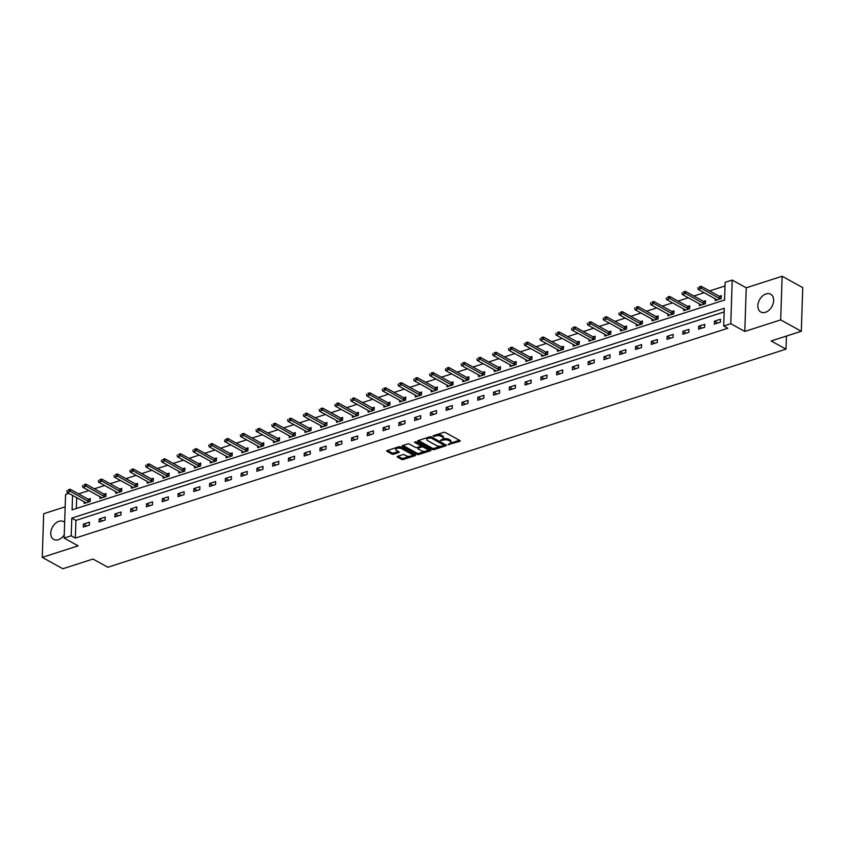 <?xml version="1.0" encoding="UTF-8"?>
<svg xmlns="http://www.w3.org/2000/svg" width="845" height="845" viewBox="0 0 845 845"><rect width="100%" height="100%" fill="white"/><g stroke="black" fill="none" stroke-linecap="round" stroke-linejoin="round"><path stroke-width="1.27" d="M447.956 444.639L459.764 441.333A1.278 0.549 -178.1 0 0 460.24 440.932A1.278 0.549 -178.1 0 0 459.944 440.562L445.378 432.524A1.278 0.549 -178.1 0 0 443.583 432.397L433.031 435.798L434.161 436.421L435.534 435.978A4.098 1.753 -178.1 0 1 441.291 436.39L442.505 437.055A4.098 1.753 -178.1 0 1 443.435 438.217A4.098 1.753 -178.1 0 1 441.924 439.506L440.425 440.477L443.055 440.129A4.098 1.753 -178.1 0 1 448.822 440.541L450.036 441.206A4.098 1.753 -178.1 0 1 450.955 442.368A4.098 1.753 -178.1 0 1 449.445 443.657L447.956 444.639M64.653 522.411A10.182 7.056 -61.1 0 0 63.565 521.597A10.182 7.056 -61.1 0 0 58.949 521.312A10.182 7.056 -61.1 0 0 51.249 530.058A10.182 7.056 -61.1 0 0 53.731 539.427A10.182 7.056 -61.1 0 0 58.347 539.712A10.182 7.056 -61.1 0 0 64.241 534.885M765.433 312.312A10.182 7.056 -61.1 0 0 773.143 303.577A10.182 7.056 -61.1 0 0 770.661 294.197A10.182 7.056 -61.1 0 0 766.045 293.912A10.182 7.056 -61.1 0 0 758.345 302.658A10.182 7.056 -61.1 0 0 760.817 312.027A10.182 7.056 -61.1 0 0 765.433 312.312M397.625 456.332A1.278 0.549 -178.1 0 0 397.15 456.733A1.278 0.549 -178.1 0 0 397.446 457.103L401.533 459.353A1.278 0.549 -178.1 0 0 403.329 459.479L415.043 455.708A1.278 0.549 -178.1 0 0 415.518 455.307A1.278 0.549 -178.1 0 0 415.233 454.948L400.667 446.91A1.278 0.549 -178.1 0 0 398.861 446.783L387.147 450.554A1.278 0.549 -178.1 0 0 386.672 450.955A1.278 0.549 -178.1 0 0 386.968 451.314L391.9 454.04A1.278 0.549 -178.1 0 0 393.707 454.166L398.713 452.55A1.278 0.549 -178.1 0 0 399.189 452.149A1.278 0.549 -178.1 0 0 398.893 451.79L396.453 450.438A3.422 1.468 -178.1 0 1 395.682 449.466A3.422 1.468 -178.1 0 1 397.984 448.167A3.422 1.468 -178.1 0 1 401.766 448.727L411.346 454.018A3.422 1.468 -178.1 0 1 412.117 454.99A3.422 1.468 -178.1 0 1 409.825 456.289A3.422 1.468 -178.1 0 1 406.044 455.73L404.438 454.842A1.278 0.549 -178.1 0 0 402.642 454.716L397.625 456.332M724.165 311.932L75.923 520.404L75.332 538.096L71.212 535.814L64.135 538.096L65.583 494.452L68.941 493.374M801.303 331.272L780.695 319.896L782.143 276.252L802.75 287.627L801.303 331.272L771.168 340.957L786.008 349.143L107.833 567.248L92.992 559.052L62.857 568.748L42.25 557.373L78.152 545.828L64.135 538.096M782.143 276.252L746.241 287.796L744.794 331.441L780.695 319.896M744.794 331.441L730.777 323.709L723.7 325.98L724.281 308.288L71.804 518.122L71.212 535.814M75.332 538.096L727.82 328.261L723.7 325.98M432.397 449.424A1.278 0.549 -178.1 0 0 434.203 449.551L445.917 445.79A1.278 0.549 -178.1 0 0 446.392 445.378A1.278 0.549 -178.1 0 0 446.097 445.019L431.531 436.981A1.278 0.549 -178.1 0 0 429.735 436.854L418.021 440.625A1.278 0.549 -178.1 0 0 417.546 441.027A1.278 0.549 -178.1 0 0 417.831 441.386L432.397 449.424L432.439 448.241A1.278 0.549 -178.1 0 0 434.245 448.368L440.815 446.255M430.485 450.744L418.771 454.515A1.278 0.549 -178.1 0 1 416.965 454.388L402.4 446.35A1.278 0.549 -178.1 0 1 402.114 445.991A1.278 0.549 -178.1 0 1 402.579 445.59L407.596 443.974A1.278 0.549 -178.1 0 1 409.402 444.1L415.307 447.364A1.278 0.549 -178.1 0 0 417.103 447.491L420.43 446.413A1.278 0.549 -178.1 0 0 420.905 446.012A1.278 0.549 -178.1 0 0 420.62 445.653L414.462 442.262L415.856 441.808L430.665 449.984A1.278 0.549 -178.1 0 1 430.95 450.343A1.278 0.549 -178.1 0 1 430.485 450.744L430.506 449.899M65.171 506.831L43.697 513.728L42.25 557.373M786.008 349.143L786.441 336.046M720.51 319.23L714.447 321.184L714.352 324.131L720.415 322.177L720.51 319.23M704.741 324.3L698.667 326.254L698.572 329.201L704.645 327.247L704.741 324.3M688.96 329.37L682.897 331.325L682.792 334.271L688.865 332.328L688.96 329.37M673.19 334.451L667.117 336.405L667.022 339.352L673.085 337.398L673.19 334.451M657.41 339.521L651.347 341.475L651.241 344.422L657.315 342.468L657.41 339.521M641.63 344.591L635.567 346.545L635.472 349.492L641.535 347.548L641.63 344.591M625.86 349.672L619.786 351.626L619.691 354.573L625.765 352.618L625.86 349.672M610.079 354.742L604.017 356.696L603.921 359.643L609.984 357.688L610.079 354.742M594.31 359.822L588.236 361.766L588.141 364.713L594.204 362.769L594.31 359.822M578.529 364.892L572.466 366.846L572.361 369.793L578.434 367.839L578.529 364.892M562.749 369.962L556.686 371.916L556.591 374.863L562.654 372.909L562.749 369.962M546.979 375.043L540.906 376.986L540.811 379.933L546.884 377.99L546.979 375.043M531.199 380.113L525.136 382.067L525.041 385.014L531.104 383.06L531.199 380.113M515.429 385.183L509.355 387.137L509.26 390.084L515.323 388.13L515.429 385.183M499.648 390.263L493.586 392.207L493.48 395.154L499.553 393.21L499.648 390.263M483.879 395.333L477.805 397.287L477.71 400.234L483.773 398.28L483.879 395.333M468.098 400.403L462.025 402.357L461.93 405.304L468.003 403.35L468.098 400.403M452.318 405.484L446.255 407.427L446.16 410.374L452.223 408.431L452.318 405.484M436.548 410.554L430.475 412.508L430.38 415.455L436.442 413.501L436.548 410.554M420.768 415.624L414.705 417.578L414.599 420.525L420.673 418.571L420.768 415.624M404.998 420.704L398.924 422.648L398.829 425.595L404.892 423.651L404.998 420.704M389.218 425.774L383.144 427.728L383.049 430.675L389.122 428.721L389.218 425.774M373.437 430.844L367.374 432.798L367.279 435.745L373.342 433.791L373.437 430.844M357.667 435.925L351.594 437.868L351.499 440.815L357.562 438.872L357.667 435.925M341.887 440.995L335.824 442.949L335.718 445.896L341.792 443.942L341.887 440.995M326.117 446.065L320.044 448.019L319.949 450.966L326.012 449.012L326.117 446.065M310.337 451.145L304.274 453.089L304.168 456.036L310.242 454.092L310.337 451.145M294.556 456.215L288.494 458.17L288.399 461.116L294.461 459.162L294.556 456.215M278.787 461.286L272.713 463.24L272.618 466.186L278.692 464.232L278.787 461.286M263.006 466.366L256.943 468.31L256.838 471.256L262.911 469.313L263.006 466.366M247.236 471.436L241.163 473.39L241.068 476.337L247.131 474.383L247.236 471.436M231.456 476.506L225.393 478.46L225.288 481.407L231.361 479.453L231.456 476.506M215.676 481.587L209.613 483.53L209.518 486.477L215.581 484.534L215.676 481.587M199.906 486.657L193.832 488.611L193.737 491.558L199.811 489.604L199.906 486.657M184.125 491.727L178.063 493.681L177.968 496.628L184.03 494.674L184.125 491.727M168.356 496.807L162.282 498.751L162.187 501.698L168.25 499.754L168.356 496.807M152.575 501.877L146.512 503.831L146.407 506.778L152.48 504.824L152.575 501.877M136.795 506.947L130.732 508.901L130.637 511.848L136.7 509.894L136.795 506.947M121.025 512.028L114.952 513.971L114.857 516.918L120.93 514.975L121.025 512.028M105.245 517.098L99.182 519.052L99.087 521.999L105.15 520.045L105.245 517.098M89.475 522.168L83.401 524.122L83.306 527.069L89.369 525.115L89.475 522.168M725.021 285.98L709.61 290.933M704.107 292.708L693.84 296.014M688.326 297.778L678.06 301.084M672.546 302.859L662.279 306.154M656.776 307.929L646.51 311.235M640.996 312.999L630.729 316.305M625.226 318.079L614.959 321.375M609.446 323.149L599.179 326.455M593.676 328.219L583.409 331.525M577.895 333.3L567.629 336.595M562.115 338.37L551.848 341.676M546.345 343.44L536.079 346.746M530.565 348.52L520.298 351.816M514.795 353.59L504.528 356.896M499.015 358.66L488.748 361.966M483.234 363.741L472.968 367.036M467.465 368.811L457.198 372.117M451.684 373.881L441.417 377.187M435.914 378.961L425.648 382.257M420.134 384.031L409.867 387.337M404.354 389.101L394.087 392.407M388.584 394.182L378.317 397.477M372.803 399.252L362.537 402.558M357.034 404.322L346.767 407.628M341.253 409.402L330.986 412.698M325.473 414.472L315.206 417.779M309.703 419.542L299.436 422.849M293.923 424.623L283.656 427.919M278.153 429.693L267.886 432.999M262.373 434.763L252.106 438.069M246.592 439.844L236.325 443.139M230.822 444.914L220.556 448.22M215.042 449.984L204.775 453.29M199.272 455.064L189.005 458.36M183.492 460.134L173.225 463.44M167.722 465.204L157.445 468.51M151.942 470.285L141.675 473.58M136.161 475.355L125.894 478.661M120.391 480.425L110.125 483.731M104.611 485.505L94.344 488.801M88.841 490.575L78.574 493.881M76.673 497.642L76.314 508.51M715.187 298.824L715.134 300.535L721.197 298.591L721.292 295.634L719.296 296.278M699.417 303.894L699.354 305.615L705.427 303.661L705.522 300.714L703.526 301.359M683.637 308.974L683.584 310.685L689.647 308.731L689.742 305.784L687.745 306.429M667.856 314.044L667.803 315.755L673.866 313.812L673.972 310.854L671.976 311.499M652.087 319.114L652.023 320.836L658.097 318.882L658.192 315.935L656.195 316.579M636.306 324.195L636.253 325.906L642.316 323.952L642.422 321.005L640.415 321.649M620.536 329.265L620.473 330.976L626.546 329.032L626.641 326.075L624.645 326.719M604.756 334.335L604.703 336.056L610.766 334.102L610.861 331.155L608.865 331.8M588.976 339.415L588.923 341.126L594.986 339.172L595.091 336.225L593.095 336.87M573.206 344.485L573.142 346.196L579.216 344.253L579.311 341.296L577.315 341.94M557.425 349.555L557.373 351.277L563.435 349.323L563.541 346.376L561.534 347.02L543.441 337.028L543.367 339.151L540.335 340.134L558.471 350.136A1.31 0.56 1.9 0 1 558.672 350.295L559.073 350.728M541.656 354.636L541.592 356.347L547.666 354.393L547.761 351.446L545.764 352.09M525.875 359.706L525.822 361.417L531.885 359.474L531.98 356.516L529.984 357.16M510.095 364.776L510.042 366.498L516.115 364.544L516.211 361.597L514.214 362.241L496.11 352.249L496.036 354.372L493.005 355.354L511.14 365.357A1.31 0.56 1.9 0 1 511.352 365.515L511.743 365.948M494.325 369.856L494.262 371.568L500.335 369.614L500.43 366.667L498.434 367.311M478.545 374.926L478.492 376.638L484.555 374.694L484.66 371.737L482.653 372.381M462.775 379.996L462.711 381.718L468.785 379.764L468.88 376.817L466.884 377.462M446.994 385.077L446.942 386.788L453.004 384.834L453.1 381.887L451.103 382.531M431.214 390.147L431.161 391.858L437.235 389.915L437.33 386.968L435.333 387.601M415.444 395.217L415.381 396.939L421.454 394.985L421.549 392.038L419.553 392.682M399.664 400.298L399.611 402.009L405.674 400.055L405.78 397.108L403.773 397.752M383.894 405.368L383.831 407.079L389.904 405.135L389.999 402.188L388.003 402.822M368.114 410.438L368.061 412.159L374.124 410.205L374.219 407.258L372.222 407.903M352.344 415.518L352.28 417.229L358.354 415.275L358.449 412.328L356.453 412.973M336.563 420.588L336.511 422.299L342.574 420.356L342.669 417.409L340.672 418.043L322.579 408.061L322.505 410.184L319.473 411.156L337.609 421.169A1.31 0.56 1.9 0 1 337.81 421.317L338.201 421.761M320.783 425.658L320.73 427.38L326.793 425.426L326.899 422.479L324.892 423.123M305.013 430.739L304.95 432.45L311.023 430.496L311.118 427.549L309.122 428.193M289.233 435.809L289.18 437.52L295.243 435.576L295.338 432.629L293.342 433.263M273.463 440.889L273.4 442.6L279.473 440.646L279.568 437.699L277.572 438.344L259.468 428.352L259.404 430.475L256.362 431.457L274.498 441.46A1.31 0.56 1.9 0 1 274.709 441.618L275.1 442.051M257.683 445.959L257.63 447.67L263.693 445.716L263.788 442.769L261.792 443.414M241.902 451.029L241.85 452.74L247.912 450.797L248.018 447.85L246.022 448.484M226.133 456.11L226.069 457.821L232.143 455.867L232.238 452.92L230.241 453.564M210.352 461.18L210.299 462.891L216.362 460.937L216.468 457.99L214.461 458.634M194.582 466.25L194.519 467.961L200.592 466.017L200.687 463.071L198.691 463.704M178.802 471.33L178.749 473.042L184.812 471.087L184.907 468.141L182.911 468.785M163.022 476.4L162.969 478.112L169.032 476.157L169.137 473.211L167.141 473.855M147.252 481.47L147.188 483.182L153.262 481.238L153.357 478.291L151.361 478.925M131.471 486.551L131.419 488.262L137.481 486.308L137.587 483.361L135.58 484.005M115.702 491.621L115.638 493.332L121.712 491.378L121.807 488.431L119.81 489.075L101.706 479.094L101.643 481.217L98.601 482.189L116.747 492.191A1.31 0.56 1.9 0 1 116.948 492.35L117.339 492.783M99.921 496.691L99.868 498.402L105.931 496.459L106.026 493.512L104.03 494.145M84.141 501.772L84.088 503.483L90.161 501.529L90.257 498.582L88.26 499.226M72.554 495.371L72.078 509.873L724.556 300.038L725.147 282.346L732.224 280.065L730.777 323.709M746.241 287.796L732.224 280.065M75.923 520.404L71.804 518.122M714.447 321.184L717.785 323.022M698.667 326.254L702.015 328.092M682.897 331.325L686.235 333.173M667.117 336.405L670.455 338.243M651.347 341.475L654.685 343.313M635.567 346.545L638.904 348.393M619.786 351.626L623.135 353.463M604.017 356.696L607.354 358.533M588.236 361.766L591.574 363.614M572.466 366.846L575.804 368.684M556.686 371.916L560.024 373.754M540.906 376.986L544.254 378.835M525.136 382.067L528.474 383.905M509.355 387.137L512.693 388.975M493.586 392.207L496.923 394.055M477.805 397.287L481.143 399.125M462.025 402.357L465.373 404.195M446.255 407.427L449.593 409.276M430.475 412.508L433.812 414.346M414.705 417.578L418.043 419.416M398.924 422.648L402.262 424.496M383.144 427.728L386.492 429.566M367.374 432.798L370.712 434.636M351.594 437.868L354.942 439.717M335.824 442.949L339.162 444.787M320.044 448.019L323.382 449.857M304.274 453.089L307.612 454.937M288.494 458.17L291.831 460.007M272.713 463.24L276.061 465.077M256.943 468.31L260.281 470.158M241.163 473.39L244.501 475.228M225.393 478.46L228.731 480.298M209.613 483.53L212.951 485.379M193.832 488.611L197.181 490.449M178.063 493.681L181.4 495.519M162.282 498.751L165.62 500.599M146.512 503.831L149.85 505.669M130.732 508.901L134.07 510.739M114.952 513.971L118.3 515.82M99.182 519.052L102.52 520.89M83.401 524.122L86.739 525.96M450.955 442.368L450.998 441.185A4.098 1.753 -178.1 0 0 450.079 440.034L450.036 441.206M442.949 438.999L443.097 438.956A4.098 1.753 -178.1 0 1 448.864 439.358L450.079 440.034M443.435 438.217L443.467 437.034A4.098 1.753 -178.1 0 0 442.548 435.872L442.505 437.055M437.002 434.52A4.098 1.753 -178.1 0 1 441.333 435.207L442.548 435.872M450.48 443.15L459.416 440.277M418.402 440.498L432.439 448.241M428.362 437.298L428.33 438.291A4.098 1.753 -178.1 0 0 426.82 439.59A4.098 1.753 -178.1 0 0 427.75 440.741L436.485 445.568A4.098 1.753 -178.1 0 0 442.252 445.97L445.568 444.724M443.847 444.29L444.026 445.23L431.034 437.921L428.33 438.291M444.058 444.047L443.815 444.977M431.383 436.907L443.857 443.794M427.338 437.625A4.098 1.753 -178.1 0 0 426.862 438.407L426.82 439.59M430.137 449.688L427.105 450.67M425.077 451.314L418.803 453.332L418.771 454.515M402.97 445.463L417.007 453.205A1.278 0.549 -178.1 0 0 418.803 453.332M420.905 446.012L420.947 444.84A1.278 0.549 -178.1 0 0 420.652 444.47L415.729 441.755M421.433 450.744A3.422 1.468 -178.1 0 0 425.215 451.304A3.422 1.468 -178.1 0 0 427.517 450.005A3.422 1.468 -178.1 0 0 426.746 449.033L423.366 447.174A1.278 0.549 -178.1 0 0 421.56 447.047L418.243 448.114A1.278 0.549 -178.1 0 0 417.768 448.515A1.278 0.549 -178.1 0 0 418.053 448.875L421.433 450.744M427.517 450.005L427.559 448.822A3.422 1.468 -178.1 0 0 426.788 447.861L426.746 449.033M420.884 446.097L421.602 445.864A1.278 0.549 -178.1 0 1 423.408 445.991L426.788 447.861M417.821 447.258A1.278 0.549 -178.1 0 0 417.81 447.332L417.768 448.515M412.117 454.99L412.159 453.807A3.422 1.468 -178.1 0 0 411.388 452.846L411.346 454.018M398.301 446.963A3.422 1.468 -178.1 0 1 401.797 447.554L411.388 452.846M396.062 447.681A3.422 1.468 -178.1 0 0 395.724 448.294L395.682 449.466M387.528 450.427L391.943 452.857A1.278 0.549 -178.1 0 0 393.738 452.983L398.375 451.494M398.006 456.205L401.565 458.17A1.278 0.549 -178.1 0 0 403.371 458.296L409.529 456.321M411.779 455.592L414.705 454.652M721.25 296.922L719.634 296.426A1.31 0.56 1.9 0 1 719.338 296.299L701.202 286.297L701.128 288.42L698.097 289.391L716.233 299.405A1.31 0.56 1.9 0 1 716.433 299.553L716.835 299.996M699.343 286.835L701.202 286.297M720.468 298.824L719.56 298.549A1.31 0.56 1.9 0 1 719.264 298.422L699.333 287.184M698.097 289.391L697.812 287.67M705.48 301.992L703.864 301.496A1.31 0.56 1.9 0 1 703.558 301.38L685.422 291.367L685.358 293.49L682.316 294.472L700.452 304.475A1.31 0.56 1.9 0 1 700.663 304.633L701.054 305.066M683.563 291.905L685.422 291.367M704.688 303.894L703.79 303.619A1.31 0.56 1.9 0 1 703.494 303.503L683.552 292.264M682.316 294.472L682.031 292.75M689.7 307.073L688.083 306.577A1.31 0.56 1.9 0 1 687.788 306.45L669.652 296.437L669.578 298.56L666.547 299.542L684.682 309.545A1.31 0.56 1.9 0 1 684.883 309.703L685.274 310.136M667.793 296.975L669.652 296.437M688.907 308.974L688.01 308.7A1.31 0.56 1.9 0 1 687.714 308.573L667.772 297.334M666.547 299.542L666.261 297.82M673.93 312.143L672.303 311.647A1.31 0.56 1.9 0 1 672.007 311.52L653.872 301.517L653.798 303.64L650.766 304.612L668.902 314.625A1.31 0.56 1.9 0 1 669.103 314.773L669.504 315.217M652.013 302.056L653.872 301.517M673.138 314.044L672.24 313.77A1.31 0.56 1.9 0 1 671.944 313.643L652.002 302.404M650.766 304.612L650.481 302.89M658.149 317.213L656.533 316.717A1.31 0.56 1.9 0 1 656.238 316.6L638.091 306.587L638.028 308.71L634.996 309.692L653.132 319.695A1.31 0.56 1.9 0 1 653.333 319.854L653.724 320.287M636.232 307.126L638.091 306.587M657.357 319.114L656.459 318.84A1.31 0.56 1.9 0 1 656.164 318.723L636.222 307.485M634.996 309.692L634.711 307.971M642.369 322.294L640.753 321.797A1.31 0.56 1.9 0 1 640.457 321.67L622.321 311.668L622.247 313.791L619.216 314.762L637.352 324.765A1.31 0.56 1.9 0 1 637.553 324.924L637.954 325.357M620.462 312.196L622.321 311.668M641.587 324.195L640.69 323.92A1.31 0.56 1.9 0 1 640.383 323.793L620.452 312.555M619.216 314.762L618.931 313.041M626.599 327.364L624.983 326.867A1.31 0.56 1.9 0 1 624.677 326.74L606.541 316.738L606.478 318.861L603.436 319.832L621.582 329.846A1.31 0.56 1.9 0 1 621.783 329.994L622.173 330.437M604.682 317.276L606.541 316.738M625.807 329.265L624.909 328.99A1.31 0.56 1.9 0 1 624.613 328.863L604.671 317.625M603.436 319.832L603.15 318.111M610.819 332.434L609.203 331.937A1.31 0.56 1.9 0 1 608.907 331.821L590.771 321.808L590.697 323.931L587.666 324.913L605.802 334.916A1.31 0.56 1.9 0 1 606.002 335.074L606.393 335.507M588.912 322.346L590.771 321.808M610.027 334.335L609.129 334.06A1.31 0.56 1.9 0 1 608.833 333.944L588.902 322.705M587.666 324.913L587.381 323.191M595.049 337.514L593.422 337.018A1.31 0.56 1.9 0 1 593.127 336.891L574.991 326.888L574.917 329.011L571.885 329.983L590.021 339.986A1.31 0.56 1.9 0 1 590.222 340.144L590.623 340.577M573.132 327.416L574.991 326.888M594.257 339.415L593.359 339.141A1.31 0.56 1.9 0 1 593.063 339.014L573.121 327.775M571.885 329.983L571.6 328.261M579.269 342.584L577.653 342.088A1.31 0.56 1.9 0 1 577.357 341.961L559.21 331.958L559.147 334.081L556.116 335.053L574.251 345.066A1.31 0.56 1.9 0 1 574.452 345.214L574.843 345.658M557.351 332.497L559.21 331.958M578.476 344.485L577.579 344.211A1.31 0.56 1.9 0 1 577.283 344.084L557.341 332.845M556.116 335.053L555.83 333.331M541.582 337.567L543.441 337.028M562.707 349.555L561.809 349.281A1.31 0.56 1.9 0 1 561.502 349.165L541.571 337.926M563.499 347.654L561.872 347.158A1.31 0.56 1.9 0 1 561.576 347.041L561.502 349.165M540.335 340.134L540.05 338.412M547.718 352.735L546.102 352.238A1.31 0.56 1.9 0 1 545.796 352.111L527.66 342.109L527.597 344.232L524.555 345.204L542.701 355.206A1.31 0.56 1.9 0 1 542.902 355.365L543.293 355.798M525.801 342.637L527.66 342.109M546.926 354.636L546.028 354.361A1.31 0.56 1.9 0 1 545.733 354.235L525.791 342.996M524.555 345.204L524.28 343.482M531.938 357.805L530.322 357.308A1.31 0.56 1.9 0 1 530.026 357.181L511.89 347.179L511.816 349.302L508.785 350.274L526.921 360.287A1.31 0.56 1.9 0 1 527.122 360.435L527.512 360.878M510.031 347.717L511.89 347.179M531.146 359.706L530.248 359.431A1.31 0.56 1.9 0 1 529.952 359.305L510.021 348.066M508.785 350.274L508.5 348.552M494.251 352.787L496.11 352.249M515.376 364.776L514.478 364.501A1.31 0.56 1.9 0 1 514.183 364.385L494.24 353.147M516.168 362.875L514.542 362.378A1.31 0.56 1.9 0 1 514.246 362.262L514.183 364.385M493.005 355.354L492.719 353.632M500.388 367.955L498.772 367.459A1.31 0.56 1.9 0 1 498.476 367.332L480.34 357.329L480.266 359.452L477.235 360.424L495.371 370.427A1.31 0.56 1.9 0 1 495.571 370.585L495.962 371.018M478.471 357.857L480.34 357.329M499.596 369.856L498.698 369.582A1.31 0.56 1.9 0 1 498.402 369.455L478.46 358.217M477.235 360.424L476.95 358.702M484.618 373.025L482.991 372.529A1.31 0.56 1.9 0 1 482.696 372.402L464.56 362.399L464.486 364.522L461.454 365.494L479.59 375.507A1.31 0.56 1.9 0 1 479.791 375.655L480.192 376.099M462.701 362.938L464.56 362.399M483.826 374.926L482.928 374.652A1.31 0.56 1.9 0 1 482.622 374.525L462.69 363.287M461.454 365.494L461.169 363.772M468.838 378.095L467.222 377.599A1.31 0.56 1.9 0 1 466.915 377.483L448.779 367.469L448.716 369.592L445.674 370.575L463.82 380.577A1.31 0.56 1.9 0 1 464.021 380.736L464.412 381.169M446.92 368.008L448.779 367.469M468.045 379.996L467.148 379.722A1.31 0.56 1.9 0 1 466.852 379.606L446.91 368.367M445.674 370.575L445.399 368.853M453.057 383.176L451.441 382.679A1.31 0.56 1.9 0 1 451.145 382.553L433.01 372.55L432.936 374.673L429.904 375.645L448.04 385.647A1.31 0.56 1.9 0 1 448.241 385.806L448.632 386.239M431.151 373.078L433.01 372.55M452.265 385.077L451.367 384.802A1.31 0.56 1.9 0 1 451.072 384.676L431.14 373.437M429.904 375.645L429.619 373.923M437.287 388.246L435.661 387.749A1.31 0.56 1.9 0 1 435.365 387.623L417.229 377.62L417.155 379.743L414.124 380.715L432.26 390.728A1.31 0.56 1.9 0 1 432.471 390.876L432.862 391.32M415.37 378.159L417.229 377.62M436.495 390.147L435.597 389.872A1.31 0.56 1.9 0 1 435.302 389.746L415.36 378.507M414.124 380.715L413.839 378.993M421.507 393.316L419.891 392.819A1.31 0.56 1.9 0 1 419.595 392.703L401.459 382.69L401.386 384.813L398.354 385.795L416.49 395.798A1.31 0.56 1.9 0 1 416.691 395.956L417.081 396.389M399.6 383.229L401.459 382.69M420.715 395.217L419.817 394.942A1.31 0.56 1.9 0 1 419.521 394.826L399.579 383.588M398.354 385.795L398.069 384.074M405.737 398.396L404.111 397.9A1.31 0.56 1.9 0 1 403.815 397.773L385.679 387.77L385.605 389.894L382.574 390.865L400.71 400.868A1.31 0.56 1.9 0 1 400.91 401.026L401.312 401.459M383.82 388.299L385.679 387.77M404.945 400.298L404.047 400.023A1.31 0.56 1.9 0 1 403.741 399.896L383.81 388.658M382.574 390.865L382.289 389.144M389.957 403.466L388.341 402.97A1.31 0.56 1.9 0 1 388.045 402.843L369.899 392.84L369.835 394.964L366.793 395.935L384.94 405.949A1.31 0.56 1.9 0 1 385.14 406.096L385.531 406.54M368.04 393.379L369.899 392.84M389.165 405.368L388.267 405.093A1.31 0.56 1.9 0 1 387.971 404.966L368.029 393.728M366.793 395.935L366.519 394.214M374.177 408.536L372.56 408.04A1.31 0.56 1.9 0 1 372.265 407.924L354.129 397.911L354.055 400.034L351.024 401.016L369.159 411.019A1.31 0.56 1.9 0 1 369.36 411.177L369.761 411.61M352.27 398.449L354.129 397.911M373.395 410.438L372.487 410.163A1.31 0.56 1.9 0 1 372.191 410.047L352.259 398.808M351.024 401.016L350.738 399.294M358.407 413.617L356.791 413.12A1.31 0.56 1.9 0 1 356.484 412.994L338.349 402.991L338.285 405.114L335.243 406.086L353.379 416.089A1.31 0.56 1.9 0 1 353.59 416.247L353.981 416.68M336.49 403.519L338.349 402.991M357.615 415.518L356.717 415.244A1.31 0.56 1.9 0 1 356.421 415.117L336.479 403.878M335.243 406.086L334.958 404.364M320.72 408.6L322.579 408.061M341.834 420.588L340.936 420.314A1.31 0.56 1.9 0 1 340.641 420.187L320.699 408.948M342.626 418.687L341.01 418.19A1.31 0.56 1.9 0 1 340.715 418.064L340.641 420.187M319.473 411.156L319.188 409.434M326.857 423.757L325.23 423.26A1.31 0.56 1.9 0 1 324.934 423.144L306.798 413.131L306.724 415.254L303.693 416.236L321.829 426.239A1.31 0.56 1.9 0 1 322.029 426.398L322.431 426.831M304.939 413.67L306.798 413.131M326.064 425.658L325.167 425.384A1.31 0.56 1.9 0 1 324.86 425.267L304.929 414.029M303.693 416.236L303.408 414.515M311.076 428.837L309.46 428.341A1.31 0.56 1.9 0 1 309.164 428.214L291.018 418.212L290.955 420.335L287.923 421.306L306.059 431.309A1.31 0.56 1.9 0 1 306.26 431.468L306.65 431.901M289.159 418.74L291.018 418.212M310.284 430.739L309.386 430.464A1.31 0.56 1.9 0 1 309.09 430.337L289.148 419.099M287.923 421.306L287.638 419.585M295.296 433.907L293.68 433.411A1.31 0.56 1.9 0 1 293.384 433.284L275.248 423.282L275.174 425.405L272.143 426.376L290.279 436.39A1.31 0.56 1.9 0 1 290.479 436.538L290.881 436.981M273.389 423.82L275.248 423.282M294.514 435.809L293.606 435.534A1.31 0.56 1.9 0 1 293.31 435.407L273.379 424.169M272.143 426.376L271.858 424.655M257.609 428.89L259.468 428.352M278.734 440.879L277.836 440.604A1.31 0.56 1.9 0 1 277.54 440.488L257.598 429.249M279.526 438.977L277.91 438.481A1.31 0.56 1.9 0 1 277.604 438.365L277.54 440.488M256.362 431.457L256.077 429.735M263.746 444.058L262.13 443.562A1.31 0.56 1.9 0 1 261.834 443.435L243.698 433.432L243.624 435.555L240.593 436.527L258.728 446.53A1.31 0.56 1.9 0 1 258.929 446.688L259.32 447.121M241.839 433.96L243.698 433.432M262.953 445.959L262.056 445.685A1.31 0.56 1.9 0 1 261.76 445.558L241.818 434.319M240.593 436.527L240.307 434.805M247.976 449.128L246.349 448.632A1.31 0.56 1.9 0 1 246.053 448.505L227.918 438.502L227.844 440.625L224.812 441.597L242.948 451.61A1.31 0.56 1.9 0 1 243.149 451.758L243.55 452.202M226.059 439.041L227.918 438.502M247.184 451.029L246.286 450.755A1.31 0.56 1.9 0 1 245.99 450.628L226.048 439.389M224.812 441.597L224.527 439.875M232.195 454.198L230.579 453.702A1.31 0.56 1.9 0 1 230.284 453.585L212.137 443.572L212.074 445.695L209.042 446.678L227.178 456.68A1.31 0.56 1.9 0 1 227.379 456.839L227.77 457.272M210.278 444.111L212.137 443.572M231.403 456.099L230.505 455.825A1.31 0.56 1.9 0 1 230.21 455.708L210.268 444.47M209.042 446.678L208.757 444.956M216.415 459.279L214.799 458.782A1.31 0.56 1.9 0 1 214.503 458.655L196.367 448.653L196.293 450.776L193.262 451.748L211.398 461.75A1.31 0.56 1.9 0 1 211.599 461.909L212 462.342M194.508 449.181L196.367 448.653M215.633 461.18L214.725 460.905A1.31 0.56 1.9 0 1 214.429 460.778L194.498 449.54M193.262 451.748L192.977 450.026M200.645 464.349L199.029 463.852A1.31 0.56 1.9 0 1 198.723 463.725L180.587 453.723L180.524 455.846L177.482 456.818L195.628 466.831A1.31 0.56 1.9 0 1 195.829 466.979L196.22 467.422M178.728 454.261L180.587 453.723M199.853 466.25L198.955 465.975A1.31 0.56 1.9 0 1 198.66 465.849L178.717 454.61M177.482 456.818L177.196 455.096M184.865 469.419L183.249 468.922A1.31 0.56 1.9 0 1 182.953 468.806L164.817 458.793L164.743 460.916L161.712 461.898L179.848 471.901A1.31 0.56 1.9 0 1 180.048 472.059L180.439 472.492M162.958 459.331L164.817 458.793M184.073 471.32L183.175 471.045A1.31 0.56 1.9 0 1 182.879 470.929L162.948 459.691M161.712 461.898L161.427 460.176M169.095 474.499L167.468 474.003A1.31 0.56 1.9 0 1 167.173 473.876L149.037 463.873L148.963 465.996L145.931 466.968L164.067 476.971A1.31 0.56 1.9 0 1 164.268 477.129L164.669 477.562M147.178 464.401L149.037 463.873M168.303 476.4L167.405 476.126A1.31 0.56 1.9 0 1 167.109 475.999L147.167 464.761M145.931 466.968L145.646 465.246M153.315 479.569L151.699 479.073A1.31 0.56 1.9 0 1 151.403 478.946L133.256 468.943L133.193 471.066L130.162 472.038L148.297 482.051A1.31 0.56 1.9 0 1 148.498 482.199L148.889 482.643M131.398 469.482L133.256 468.943M152.522 481.47L151.625 481.196A1.31 0.56 1.9 0 1 151.329 481.069L131.387 469.831M130.162 472.038L129.876 470.316M137.545 484.639L135.918 484.143A1.31 0.56 1.9 0 1 135.623 484.027L117.487 474.013L117.413 476.136L114.381 477.119L132.517 487.121A1.31 0.56 1.9 0 1 132.718 487.28L133.119 487.713M115.628 474.552L117.487 474.013M136.753 486.54L135.855 486.266A1.31 0.56 1.9 0 1 135.549 486.15L115.617 474.911M114.381 477.119L114.096 475.397M99.847 479.622L101.706 479.094M120.972 491.621L120.075 491.346A1.31 0.56 1.9 0 1 119.779 491.22L99.837 479.981M121.764 489.72L120.148 489.223A1.31 0.56 1.9 0 1 119.842 489.097L119.779 491.22M98.601 482.189L98.326 480.467M105.984 494.79L104.368 494.293A1.31 0.56 1.9 0 1 104.072 494.167L85.936 484.164L85.863 486.287L82.831 487.259L100.967 497.272A1.31 0.56 1.9 0 1 101.168 497.42L101.558 497.863M84.077 484.703L85.936 484.164M105.192 496.691L104.294 496.416A1.31 0.56 1.9 0 1 103.998 496.29L84.067 485.051M82.831 487.259L82.546 485.537M90.214 499.86L88.588 499.363A1.31 0.56 1.9 0 1 88.292 499.247L70.156 489.234L70.082 491.357L67.051 492.339L85.187 502.342A1.31 0.56 1.9 0 1 85.398 502.5L85.789 502.933M68.297 489.773L70.156 489.234M89.422 501.761L88.524 501.486A1.31 0.56 1.9 0 1 88.229 501.37L68.287 490.132M67.051 492.339L66.766 490.618M449.255 443.72L449.213 444.724M434.203 435.418L434.161 436.421M441.724 439.569L441.692 440.572M448.864 439.358L448.822 440.541M443.097 438.956L443.055 440.129M441.333 435.207L441.291 436.39M435.566 434.974L435.534 435.978M459.796 440.477L459.764 441.333M417.863 440.689L417.831 441.386M445.949 444.935L445.917 445.79M434.245 448.368L434.203 449.551M431.066 436.812L431.034 437.921M429.809 436.833L429.778 437.826M417.007 453.205L416.965 454.388M402.421 445.642L402.4 446.35M420.652 444.47L420.62 445.653M423.408 445.991L423.366 447.174M421.602 445.864L421.56 447.047M418.275 447.111L418.243 448.114M401.797 447.554L401.766 448.727M398.745 451.705L398.713 452.55M393.738 452.983L393.707 454.166M391.943 452.857L391.9 454.04M386.989 450.607L386.968 451.314M415.075 454.863L415.043 455.708M403.371 458.296L403.329 459.479M401.565 458.17L401.533 459.353M397.467 456.395L397.446 457.103M719.338 296.299L719.264 298.422M719.634 296.426L719.56 298.549M703.558 301.38L703.494 303.503M703.864 301.496L703.79 303.619M687.788 306.45L687.714 308.573M688.083 306.577L688.01 308.7M672.007 311.52L671.944 313.643M672.303 311.647L672.24 313.77M656.238 316.6L656.164 318.723M656.533 316.717L656.459 318.84M640.457 321.67L640.383 323.793M640.753 321.797L640.69 323.92M624.677 326.74L624.613 328.863M624.983 326.867L624.909 328.99M608.907 331.821L608.833 333.944M609.203 331.937L609.129 334.06M593.127 336.891L593.063 339.014M593.422 337.018L593.359 339.141M577.357 341.961L577.283 344.084M577.653 342.088L577.579 344.211M561.872 347.158L561.809 349.281M545.796 352.111L545.733 354.235M546.102 352.238L546.028 354.361M530.026 357.181L529.952 359.305M530.322 357.308L530.248 359.431M514.542 362.378L514.478 364.501M498.476 367.332L498.402 369.455M498.772 367.459L498.698 369.582M482.696 372.402L482.622 374.525M482.991 372.529L482.928 374.652M466.915 377.483L466.852 379.606M467.222 377.599L467.148 379.722M451.145 382.553L451.072 384.676M451.441 382.679L451.367 384.802M435.365 387.623L435.302 389.746M435.661 387.749L435.597 389.872M419.595 392.703L419.521 394.826M419.891 392.819L419.817 394.942M403.815 397.773L403.741 399.896M404.111 397.9L404.047 400.023M388.045 402.843L387.971 404.966M388.341 402.97L388.267 405.093M372.265 407.924L372.191 410.047M372.56 408.04L372.487 410.163M356.484 412.994L356.421 415.117M356.791 413.12L356.717 415.244M341.01 418.19L340.936 420.314M324.934 423.144L324.86 425.267M325.23 423.26L325.167 425.384M309.164 428.214L309.09 430.337M309.46 428.341L309.386 430.464M293.384 433.284L293.31 435.407M293.68 433.411L293.606 435.534M277.91 438.481L277.836 440.604M261.834 443.435L261.76 445.558M262.13 443.562L262.056 445.685M246.053 448.505L245.99 450.628M246.349 448.632L246.286 450.755M230.284 453.585L230.21 455.708M230.579 453.702L230.505 455.825M214.503 458.655L214.429 460.778M214.799 458.782L214.725 460.905M198.723 463.725L198.66 465.849M199.029 463.852L198.955 465.975M182.953 468.806L182.879 470.929M183.249 468.922L183.175 471.045M167.173 473.876L167.109 475.999M167.468 474.003L167.405 476.126M151.403 478.946L151.329 481.069M151.699 479.073L151.625 481.196M135.623 484.027L135.549 486.15M135.918 484.143L135.855 486.266M120.148 489.223L120.075 491.346M104.072 494.167L103.998 496.29M104.368 494.293L104.294 496.416M88.292 499.247L88.229 501.37M88.588 499.363L88.524 501.486"/></g></svg>
